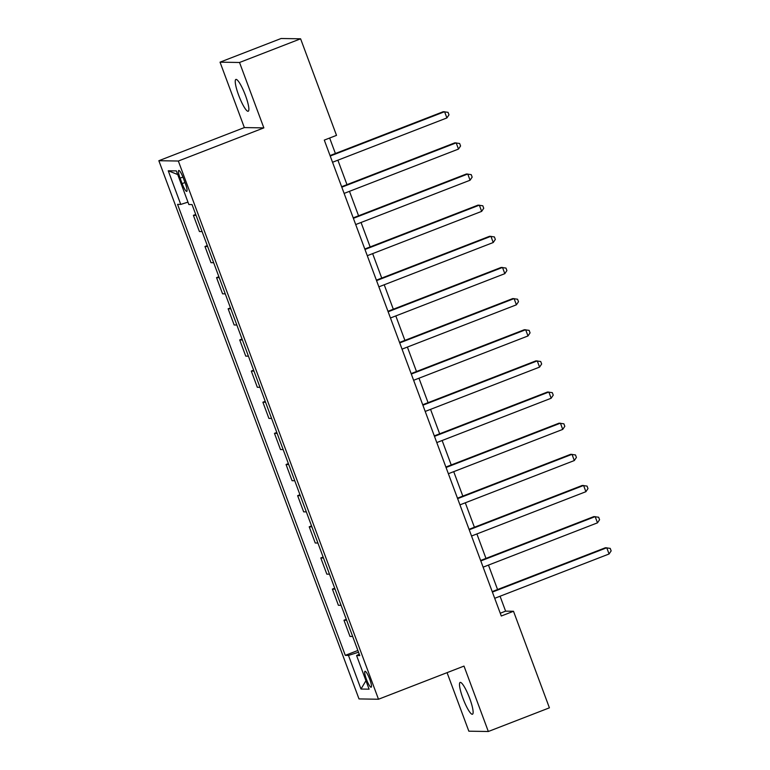 <?xml version="1.0" encoding="UTF-8"?>
<svg xmlns="http://www.w3.org/2000/svg" width="770" height="770" viewBox="0 0 770 770"><rect width="100%" height="100%" fill="white"/><g stroke="black" fill="none" stroke-linecap="round" stroke-linejoin="round"><path stroke-width="1.16" d="M469.681 698.38A17.055 3.138 -111.2 0 0 460.142 682.422A17.055 3.138 -111.2 0 0 462.934 698.274A17.055 3.138 -111.2 0 0 472.472 714.233A17.055 3.138 -111.2 0 0 469.681 698.38M245.428 95.393A17.055 3.138 -111.2 0 0 235.89 79.435A17.055 3.138 -111.2 0 0 238.681 95.288A17.055 3.138 -111.2 0 0 248.219 111.246A17.055 3.138 -111.2 0 0 245.428 95.393M369.764 679.275A8.528 1.569 -111.2 0 0 364.999 671.296A8.528 1.569 -111.2 0 0 366.395 679.227A8.528 1.569 -111.2 0 0 371.159 687.206A8.528 1.569 -111.2 0 0 369.764 679.275M447.072 672.653L468.843 731.192L488.334 731.5L549.405 707.832L513.503 611.274L505.601 611.149L500.057 596.23M158.851 160.718L359.003 698.919L378.494 699.237L178.342 161.026L158.851 160.718L244.359 127.579L263.85 127.887L239.528 62.486L220.037 62.168L244.359 127.579M220.037 62.168L281.108 38.5L300.608 38.808L239.528 62.486M300.608 38.808L336.509 135.366L324.295 140.102L501.289 616.01L513.503 611.274M180.093 178.149L182.134 183.626A8.268 1.521 -111.2 0 0 186.754 191.364A8.268 1.521 -111.2 0 0 185.406 183.684L183.366 178.197A8.268 1.521 -111.2 0 0 178.746 170.468A8.268 1.521 -111.2 0 0 180.093 178.149L182.923 177.052M187.967 202.135L180.758 204.416L177.562 204.368L345.287 655.357L357.877 650.477M180.758 204.416L168.245 170.776L176.359 170.901L188.862 204.541L192.057 204.589L359.773 655.588L356.587 655.54L369.1 689.179L360.986 689.044L348.473 655.414L345.287 655.357M488.334 731.5L464.002 666.088L378.494 699.237M263.85 127.887L178.342 161.026M497.564 589.541L488.469 565.093M485.976 558.394L476.89 533.947M474.397 527.248L465.301 502.8M462.818 496.101L453.722 471.654M451.23 464.955L442.134 440.507M439.651 433.808L430.555 409.361M428.062 402.662L418.967 378.214M416.483 371.515L407.388 347.068M404.895 340.369L395.809 315.921M393.316 309.222L384.22 284.775M381.728 278.076L372.642 253.628M370.149 246.929L361.053 222.482M358.57 215.792L349.474 191.335M346.981 184.646L337.886 160.189M335.402 153.499L329.647 138.023M500.25 613.228L505.601 611.149M196.061 215.379L193.385 215.34L195.715 214.435M352.67 636.472L349.994 636.434L343.969 620.235L346.298 619.33M341.081 605.326L338.405 605.287L332.39 589.088L334.709 588.184M329.502 574.179L326.827 574.141L320.801 557.942L323.131 557.047M317.923 543.033L315.238 542.994L309.222 526.796L311.542 525.9M306.335 511.886L303.659 511.848L297.634 495.649L299.963 494.754M294.756 480.74L292.08 480.701L286.055 464.503L288.375 463.607M283.168 449.593L280.492 449.555L274.467 433.356L276.796 432.461M271.589 418.457L268.913 418.408L262.888 402.209L265.217 401.314M260 387.31L257.324 387.262L251.299 371.063L253.628 370.168M248.421 356.164L245.745 356.115L239.72 339.917L242.049 339.021M236.833 325.017L234.157 324.969L228.141 308.78L230.461 307.875M225.254 293.87L222.578 293.822L216.553 277.633L218.882 276.728M213.675 262.724L210.99 262.676L204.974 246.487L207.294 245.582M202.087 231.577L199.411 231.529L193.385 215.34M207.65 246.525L204.974 246.487M219.229 277.672L216.553 277.633M230.817 308.818L228.141 308.78M242.396 339.965L239.72 339.917M253.984 371.111L251.299 371.063M265.563 402.258L262.888 402.209M277.142 433.404L274.467 433.356M288.731 464.551L286.055 464.503M300.31 495.697L297.634 495.649M311.898 526.844L309.222 526.796M323.477 557.99L320.801 557.942M335.065 589.137L332.39 589.088M346.644 620.283L343.969 620.235M348.473 655.414L358.531 652.238M359.263 654.202L356.587 655.54M177.716 174.549L168.245 170.776M360.986 689.044L365.952 680.709M330.224 156.031L444.588 111.708L446.898 117.935L332.534 162.258M330.051 155.569L443.27 111.689L448.063 112.343L448.987 114.836L446.898 117.935M341.803 187.177L456.167 142.854L458.487 149.082L344.123 193.405M341.63 186.715L454.849 142.835L459.642 143.49L460.575 145.982L458.487 149.082M353.392 218.324L467.756 174.001L470.066 180.228L355.702 224.551M353.218 217.862L466.437 173.981L471.23 174.636L472.154 177.129L470.066 180.228M364.97 249.47L479.335 205.147L481.654 211.375L367.29 255.698M364.797 249.008L478.016 205.128L482.809 205.783L483.733 208.275L481.654 211.375M376.559 280.617L490.914 236.294L493.233 242.521L378.869 286.844M376.386 280.155L489.605 236.274L494.398 236.929L495.322 239.422L493.233 242.521M388.138 311.763L502.502 267.44L504.822 273.668L390.457 317.991M387.964 311.301L501.183 267.421L505.977 268.075L506.901 270.568L504.822 273.668M399.717 342.91L514.081 298.587L516.4 304.814L402.036 349.137M399.543 342.448L512.772 298.567L517.565 299.222L518.489 301.715L516.4 304.814M411.305 374.056L525.669 329.733L527.989 335.961L413.625 380.284M411.132 373.594L524.351 329.714L529.144 330.369L530.068 332.861L527.989 335.961M422.884 405.203L537.248 360.88L539.568 367.107L425.204 411.43M422.711 404.741L535.93 360.861L540.723 361.515L541.657 363.998L539.568 367.107M434.472 436.349L548.837 392.026L551.147 398.254L436.783 442.577M434.299 435.887L547.518 392.007L552.311 392.661L553.235 395.145L551.147 398.254M446.051 467.496L560.416 423.173L562.735 429.4L448.371 473.723M445.878 467.034L559.097 423.154L563.89 423.808L564.824 426.291L562.735 429.4M457.64 498.642L572.004 454.319L574.314 460.547L459.95 504.87M457.467 498.18L570.685 454.3L575.479 454.945L576.403 457.438L574.314 460.547M469.219 529.789L583.583 485.466L585.903 491.693L471.538 536.016M469.046 529.327L582.264 485.447L587.058 486.091L587.982 488.584L585.903 491.693M480.807 560.935L595.162 516.612L597.481 522.84L483.117 567.163M480.634 560.473L593.853 516.593L598.646 517.238L599.57 519.731L597.481 522.84M492.386 592.082L606.75 547.759L609.07 553.986L494.706 598.309M492.213 591.61L605.432 547.74L610.225 548.384L611.149 550.877L609.07 553.986M184.973 182.528L182.134 183.626"/></g></svg>
